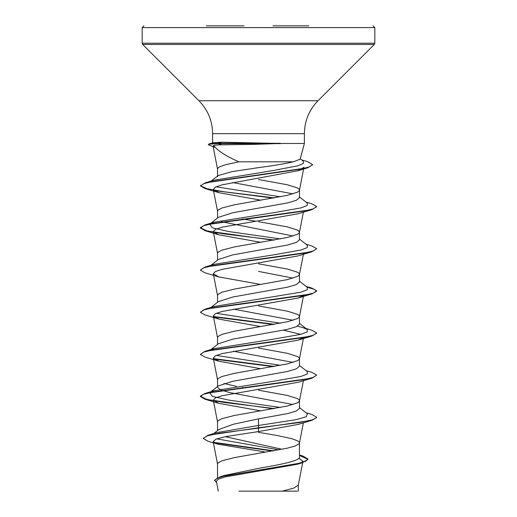<?xml version="1.0" encoding="UTF-8"?>
<svg xmlns="http://www.w3.org/2000/svg" width="517" height="517" viewBox="0 0 517 517"><rect width="100%" height="100%" fill="white"/><g stroke="black" fill="none" stroke-linecap="round" stroke-linejoin="round"><path stroke-width="0.78" d="M254.868 144.34L221.787 144.831C217.431 144.838 214.742 145.077 213.702 145.542C217.586 150.718 225.961 156.14 238.835 161.815L293.365 161.815L300.17 159.191L304.39 143.461L280.169 143.461L254.868 144.34M280.563 143.636L218.187 143.636L221.787 144.831M272.963 25.85L308.804 25.85M280.169 143.461L221.489 142.188L213.385 142.711L209.159 143.868L218.187 143.287L218.187 143.636L209.191 144.204L208.306 144.773L209.159 143.868M282.043 449.299L225.309 436.684M217.528 477.727L217.528 463.936L218.032 462.883L221.993 460.776L234.414 457.616L287.471 448.136L295.007 446.029L298.968 443.922L299.472 442.869L298.968 441.815L297.469 440.762L291.646 438.655L277.099 435.495L258.5 432.335M299.472 454.999L303.04 456.091L308.1 459.128L305.437 461.338L297.831 463.549L220.048 476.823L224.229 475.498L258.5 468.37C280.369 464.602 300.009 460.854 299.472 457.067L299.472 442.869M213.786 433.543L218.827 429.562L233.387 424.224L258.5 418.873L287.484 413.606L296.357 410.97L299.472 408.34L299.472 400.733L298.968 399.68L297.469 398.626L287.471 395.466L258.5 390.199M293.061 404.54L229.529 392.539L220.649 389.908L217.528 387.272M217.528 430.59L217.528 421.801L218.032 420.748L221.993 418.641L234.414 415.481L287.471 406L297.469 402.84L298.968 401.787L299.472 400.733M280.447 407.474L228.766 400.087L212.403 396.39L209.689 392.694L218.426 385.863L232.721 381.3L287.465 371.471L296.351 368.841L299.472 366.204L299.472 358.598L298.968 357.544L297.469 356.491L287.471 353.331L258.5 348.064M293.061 362.404L233.451 351.256M217.528 386.567L217.528 379.665L218.032 378.612L221.993 376.505L234.414 373.345L287.471 363.865L297.469 360.704L298.968 359.651L299.472 358.598M210.936 349.582L218.426 343.727L232.728 339.165L287.478 329.335L296.357 326.699L299.472 324.069L299.472 316.462L298.968 315.409L297.469 314.355L287.471 311.195L258.5 305.928M293.055 320.269L233.451 309.121M217.528 344.432L217.528 337.53L218.032 336.477L221.993 334.37L234.414 331.21L287.471 321.729L297.469 318.569L298.968 317.516L299.472 316.462M218.433 301.592L232.734 297.029L287.478 287.2L296.351 284.57L299.472 281.933L299.472 274.327L298.968 273.273L297.469 272.22L287.471 269.06L258.5 263.793M293.061 278.133L258.5 271.399M217.528 302.296L217.528 295.394L218.032 294.341L221.993 292.234L234.414 289.074L287.471 279.594L297.469 276.433L298.968 275.38L299.472 274.327M210.936 265.311L218.433 259.456L232.734 254.894L287.458 245.064L296.351 242.434L299.472 239.798L299.472 232.191L298.968 231.138L297.469 230.084L287.471 226.924L258.5 221.657M293.061 235.998L221.522 221.715M217.528 260.161L217.528 253.259L218.032 252.206L221.993 250.099L234.414 246.939L287.471 237.458L297.469 234.298L298.968 233.245L299.472 232.191M210.936 223.176L218.433 217.321L232.721 212.758L287.484 202.929L296.357 200.292L299.472 197.662L299.472 190.056L298.968 189.002L297.469 187.949L287.471 184.789L258.5 179.522M293.061 193.862L232.534 182.527M217.528 218.025L217.528 211.123L218.032 210.07L221.993 207.963L234.414 204.803L287.471 195.323L297.469 192.162L298.968 191.109L299.472 190.056M243.669 387.718L242.479 387.504M236.553 386.406L223.939 383.472M256.115 221.27L242.479 218.962M217.528 176.594L218.187 175.56L232.236 171.592L258.5 167.618C273.448 165.692 285.067 163.753 293.365 161.815M217.528 176.071L217.528 168.988L218.032 167.935L219.531 166.881L225.354 164.774L238.835 161.815M298.936 458.236L302.956 461.164L301.495 462.644M308.1 459.128L302.523 462.702L297.534 464.201L225.005 476.965L218.381 479.143L216.371 481.327L218.284 491.15M297.365 491.15L238.919 491.15M282.295 491.15L293.766 488.119L298.303 485.088L302.665 462.663M258.5 418.873L258.5 431.592L225.981 436.548L216.242 439.023L213.146 441.492L218.058 444.239L264.206 451.819L264.193 452.472M299.472 407.635L307.318 413.768L306.374 416.689L296.467 419.617L258.5 425.465L216.998 432.561L207.879 435.314L203.175 438.435L208.293 441.356L218.058 444.239M216.688 438.862L279.044 449.88M299.472 456.479L299.472 457.067M203.175 438.435L207.259 435.857L219.034 433.278L258.5 428.121L311.925 420.315L316.663 417.587L312.236 419.869L299.634 422.505L258.5 427.772L207.879 435.314M213.702 442.313L273.771 450.843M220.048 476.823L214.626 480.164L216.61 482.542M214.432 442.817L272.646 451.037M299.472 455.496L308.087 459.303M302.523 462.702L224.145 476.06L217.05 478.29L214.626 480.513M213.702 145.542L213.062 146.098L215.117 147.351M303.918 167.295L297.779 170.81L222.019 184.834L215.318 187.18L213.301 189.5L218.943 192.705L260.885 200.202M273.331 240.243L205.081 230.705L200.338 227.978L203.704 225.683L213.411 223.396L311.932 209.637L298.057 213.773L222.168 227.17L215.369 229.406L213.308 231.642L218.937 234.834L260.885 242.337M218.937 276.97L205.068 272.84L200.338 270.113L203.698 267.825L213.411 265.531L311.925 251.773L298.057 255.909L222.161 269.312L215.363 271.541L213.301 273.777L218.937 276.97L260.885 284.473M303.395 295.453L298.057 298.044L222.168 311.447L215.363 313.677L213.308 315.913L218.95 319.112L260.885 326.608M283.549 330.189L300.758 334.35M303.395 337.588L298.063 340.173L222.161 353.583L215.363 355.812L213.308 358.048L218.943 361.247L260.885 368.744M273.331 408.785L205.081 399.247L200.338 396.52L203.704 394.225L213.418 391.938L311.932 378.179L298.057 382.315L222.168 395.718L215.363 397.948L213.308 400.184L218.943 403.376L260.885 410.879M311.925 420.315L298.05 424.451L258.5 431.592M209.689 392.694L214.258 390.729L274.146 381.178L301.075 376.402L307.253 374.017L307.311 371.626L299.472 365.5M280.447 365.338L216.235 355.418M210.593 349.99L214.251 348.594L274.146 339.042L301.075 334.266L307.253 331.882L307.311 329.491L302.742 327.526L297.443 326.188M280.447 323.203L216.235 313.283M218.95 319.112L205.068 314.976L200.338 312.249L205.068 309.172L214.251 306.458L301.068 292.137L307.253 289.746L307.318 287.362L299.472 281.229M200.338 270.113L205.075 267.037L214.258 264.323L274.139 254.771L301.068 249.995L307.253 247.611L307.318 245.226L299.472 239.093M280.447 238.932L228.766 231.545L212.403 227.848L209.689 224.152L214.258 222.187L274.146 212.636L301.075 207.86L307.253 205.475L307.311 203.084L299.472 196.958M280.447 196.796L216.035 186.824M218.943 192.705L205.075 188.569L200.338 185.829L205.178 182.876L214.406 180.168L272.743 170.597L297.882 165.815L303.389 163.417L303.175 161.026L300.287 158.777M316.663 417.238L311.925 414.511L306.058 412.786M274.521 408.572L223.493 402.375L206.451 399.273L200.338 396.171L205.081 393.443L303.582 379.685L313.296 377.397L316.663 375.103L311.932 372.376L306.064 370.65M274.521 366.437L213.605 358.656M218.943 361.247L205.075 357.111L200.338 354.384L205.075 351.308L303.582 337.556L313.289 335.262L316.663 332.967L311.925 330.24L306.064 328.515M274.521 324.301L213.611 316.52M205.068 309.172L303.582 295.414L313.296 293.126L316.663 290.832L311.919 288.105L306.646 286.838M205.075 267.037L303.589 253.278L313.302 250.984L316.663 248.696L311.925 245.969L306.058 244.244M274.521 240.03L223.493 233.833L206.451 230.731L200.338 227.629L205.081 224.901L303.582 211.143L313.296 208.855L316.663 206.561L311.932 203.834L306.058 202.108M274.521 197.895L224.216 191.801L207.065 188.75L200.363 185.7M205.178 182.876L300.358 169.156L309.463 166.875L312.598 164.587L307.447 161.627L301.799 159.953M214.742 146.925L213.534 146.608M311.932 378.179L316.663 375.103M273.331 366.65L214.044 359.082M200.338 354.384L203.711 352.09L213.418 349.796L311.925 336.044L316.643 333.142M273.331 324.514L214.051 316.947M200.338 312.249L203.704 309.954L213.418 307.66L311.919 293.908L316.663 291.181L314.258 289.249L307.26 287.316M311.925 251.773L316.663 248.696M311.932 209.637L316.643 206.735M273.331 198.108L214.044 190.54M200.338 185.829L204.041 183.574L213.767 181.318L307.757 167.786L312.578 164.761M215.234 147.481L208.306 144.773M206.367 25.85L244.037 25.85M233.529 25.85L208.196 25.85M280.169 143.287L218.187 143.287L221.489 142.188M212.61 142.925L212.61 133.657C212.422 120.881 207.879 109.914 198.98 100.75L142.686 44.456L142.175 43.221L142.175 27.595L374.825 27.595L373.08 25.85M142.175 43.221L374.825 43.221L374.825 27.595M142.686 44.456L374.314 44.456L374.825 43.221M198.98 100.75L318.02 100.75L374.314 44.456M212.61 133.657L304.39 133.657C304.578 120.881 309.121 109.914 318.02 100.75M304.39 143.461L304.39 133.657M302.956 461.164L302.742 462.288M298.328 491.15L298.328 484.868M213.056 146.098L217.547 169.201M303.582 169.033L299.453 190.269M213.301 189.5L217.547 211.337M303.389 212.157L299.453 232.404M213.308 231.642L217.547 253.472M303.511 253.647L299.453 274.54M213.308 273.777L217.547 295.608M303.692 294.845L299.453 316.675M213.308 315.913L217.547 337.743M303.389 338.564L299.453 358.811M213.308 358.048L217.547 379.879M303.389 380.699L299.453 400.946M213.308 400.184L217.547 422.014M303.389 422.835L299.453 443.082M213.146 441.492L217.547 464.15M214.258 390.729L205.081 393.443M214.251 348.594L205.075 351.308M306.064 286.379L311.919 288.105M214.258 222.187L205.081 224.901M307.311 329.491L299.472 323.364M210.942 307.447L218.433 301.585M210.955 181.189L218.187 175.56M297.779 170.81L307.757 167.786M218.937 234.834L205.081 230.705M298.057 298.044L311.919 293.908M298.063 340.173L311.925 336.044M218.943 403.383L205.081 399.247M200.338 396.52L200.338 396.171M316.663 333.316L316.663 332.967M316.663 291.181L316.663 290.832M200.338 227.978L200.338 227.629M316.663 206.91L316.663 206.561M312.598 164.936L312.598 164.587M142.175 27.595L143.92 25.85"/></g></svg>
